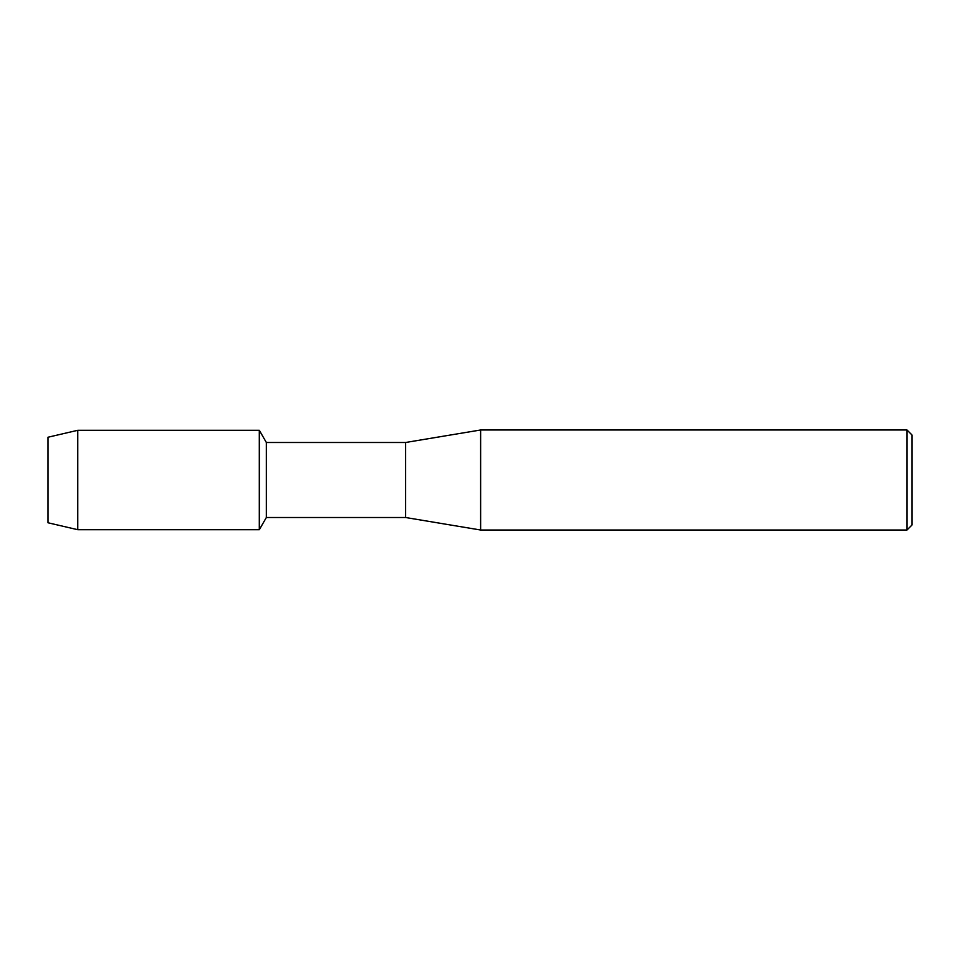 <?xml version="1.0" encoding="UTF-8"?>
<svg xmlns="http://www.w3.org/2000/svg" width="960" height="960" viewBox="0 0 960 960"><rect width="100%" height="100%" fill="white"/><g stroke="black" fill="none" stroke-linecap="round" stroke-linejoin="round"><path stroke-width="1.44" d="M48 522.768L48 437.232L77.76 430.296L259.308 430.296L266.352 442.488L405.6 442.488L480.624 429.984L906.996 429.984L912 434.988L912 525.012L906.996 530.016L480.624 530.016L405.6 517.512L266.352 517.512L259.308 529.704L259.308 430.296L259.308 529.704L77.76 529.704L48 522.768L48 437.232M266.352 517.512L266.352 442.488M405.6 517.512L405.6 442.488M480.624 530.016L480.624 429.984M906.996 530.016L906.996 429.984M77.76 529.704L77.76 430.296"/></g></svg>
